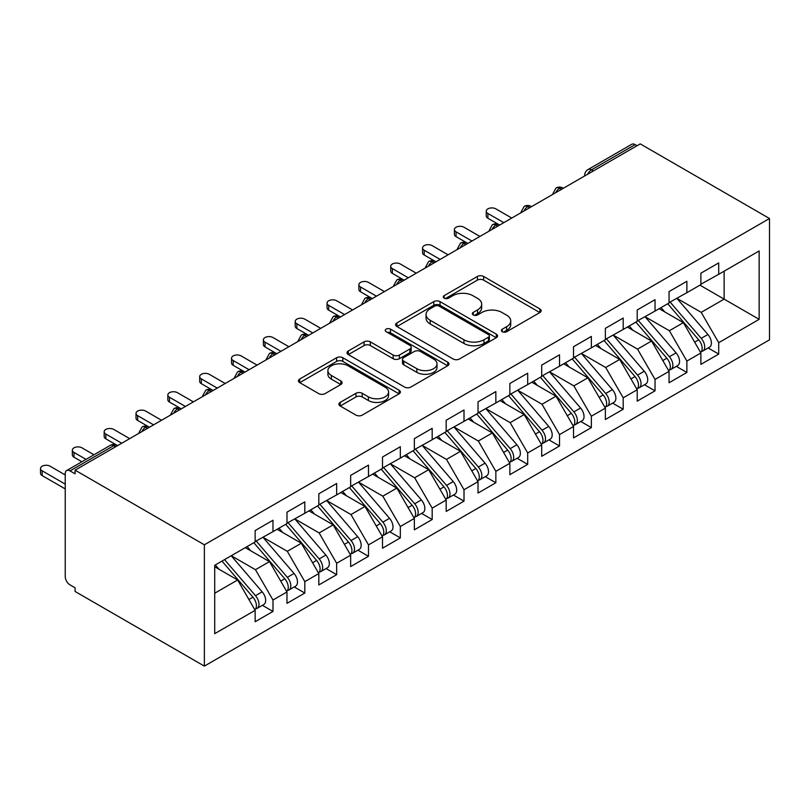 <?xml version="1.0" encoding="UTF-8"?>
<svg xmlns="http://www.w3.org/2000/svg" width="810" height="810" viewBox="0 0 810 810"><rect width="100%" height="100%" fill="white"/><g stroke="black" fill="none" stroke-linecap="round" stroke-linejoin="round"><path stroke-width="1.21" d="M502.301 331.705A3.098 1.782 0 0 0 506.675 331.705L539.885 312.538A4.425 2.551 0 0 0 541.181 310.736A4.425 2.551 0 0 0 539.885 308.934L483.631 276.453A4.425 2.551 0 0 0 477.384 276.453L444.174 295.62A3.098 1.782 0 0 0 443.272 296.885A3.098 1.782 0 0 0 444.174 298.151A3.098 1.782 0 0 0 448.548 298.151L452.851 295.67A14.145 8.161 0 0 1 472.848 295.67L477.535 298.374A14.145 8.161 0 0 1 481.677 304.145A14.145 8.161 0 0 1 477.535 309.926L473.242 312.407A3.098 1.782 0 0 0 472.331 313.662A3.098 1.782 0 0 0 473.242 314.928A3.098 1.782 0 0 0 477.617 314.928L481.909 312.447A14.145 8.161 0 0 1 501.916 312.447L506.604 315.151A14.145 8.161 0 0 1 510.745 320.932A14.145 8.161 0 0 1 506.604 326.703L502.301 329.184A3.098 1.782 0 0 0 501.4 330.45A3.098 1.782 0 0 0 502.301 331.705L502.301 329.184M340.19 402.388A4.425 2.551 0 0 0 338.894 404.2A4.425 2.551 0 0 0 340.19 406.002L355.965 415.115A4.425 2.551 0 0 0 362.222 415.115L399.097 393.822A4.425 2.551 0 0 0 400.393 392.02A4.425 2.551 0 0 0 399.097 390.217L342.843 357.736A4.425 2.551 0 0 0 336.595 357.736L299.72 379.029A4.425 2.551 0 0 0 298.424 380.832A4.425 2.551 0 0 0 299.72 382.634L318.775 393.64A4.425 2.551 0 0 0 325.033 393.64L340.808 384.527A4.425 2.551 0 0 0 342.103 382.725A4.425 2.551 0 0 0 340.808 380.923L331.361 375.465A11.826 6.824 0 0 1 327.898 370.636A11.826 6.824 0 0 1 335.198 364.328A11.826 6.824 0 0 1 348.077 365.806L385.115 387.19A11.826 6.824 0 0 1 388.577 392.02A11.826 6.824 0 0 1 381.277 398.328A11.826 6.824 0 0 1 368.388 396.839L362.222 393.285A4.425 2.551 0 0 0 355.965 393.285L340.19 402.388L340.19 406.002M640.234 143.886L769.5 218.518L204.363 544.796L75.097 470.164L640.234 143.886M453.165 359.002A4.425 2.551 0 0 0 459.412 359.002L496.287 337.709A4.425 2.551 0 0 0 497.583 335.907A4.425 2.551 0 0 0 496.287 334.105L440.033 301.624A4.425 2.551 0 0 0 433.785 301.624L396.91 322.917A4.425 2.551 0 0 0 395.614 324.719A4.425 2.551 0 0 0 396.91 326.521L453.165 359.002M387.362 332.373A3.098 1.782 0 0 1 390.501 332.819L390.501 329.133L447.697 362.161A4.425 2.551 0 0 1 448.983 363.963A4.425 2.551 0 0 1 447.697 365.766L410.812 387.058A4.425 2.551 0 0 1 404.565 387.058L348.31 354.577L348.31 350.973A4.425 2.551 0 0 0 347.014 352.775A4.425 2.551 0 0 0 348.31 354.577M348.31 350.973L364.095 341.86A4.425 2.551 0 0 1 370.342 341.86L393.154 355.033A4.425 2.551 0 0 0 399.411 355.033L409.88 348.988A4.425 2.551 0 0 0 411.176 347.176A4.425 2.551 0 0 0 409.88 345.374L386.127 331.665A3.098 1.782 0 0 1 385.216 330.399A3.098 1.782 0 0 1 387.129 328.749A3.098 1.782 0 0 1 390.501 329.133M75.097 470.164L75.097 473.84L70.004 470.893A6.753 3.898 -120 0 0 66.633 470.559A6.753 3.898 -120 0 0 65.235 473.658L65.235 576.598A6.753 3.898 -120 0 0 70.004 584.871L75.097 587.807L75.097 591.482L204.363 666.114L204.363 544.796M204.363 666.114L769.5 339.835L769.5 218.518M699.931 285.15L759.152 319.342L759.152 250.958L718.713 274.307L718.713 262.906L700.893 273.203L700.893 284.604L686.88 292.683L686.88 281.293L669.05 291.58L669.05 302.981L655.037 311.07L655.037 299.67L637.207 309.967L637.207 321.357L623.204 329.447L623.204 318.057L605.374 328.344L605.374 339.744L591.361 347.834L591.361 336.433L573.531 346.731L573.531 358.121L559.528 366.211L559.528 354.82L541.698 365.108L541.698 376.508L527.685 384.598L527.685 373.197L509.854 383.494L509.854 394.885L495.852 402.975L495.852 391.584L478.022 401.871L478.022 413.272L464.008 421.362L464.008 409.961L446.178 420.258L446.178 431.649L432.175 439.739L432.175 428.348L414.345 438.635L414.345 450.036L400.332 458.126L400.332 446.725L382.502 457.022L382.502 468.413L368.489 476.503L368.489 465.112L350.659 475.399L350.659 486.8L336.656 494.89L336.656 483.489L318.826 493.786L318.826 505.177L304.813 513.267L304.813 501.876L286.983 512.163L286.983 523.564L272.98 531.654L272.98 520.253L255.15 530.55L255.15 541.941L214.711 565.289L214.711 633.673L255.15 610.325L237.634 579.99L214.711 566.757M759.152 319.342L718.713 342.691L701.207 312.356L677.008 298.384M708.132 347.976L718.713 354.081L718.713 342.691M718.713 354.081L700.893 364.378L700.893 352.978L686.88 361.068L669.364 330.733L645.165 316.771M676.299 366.353L686.88 372.468L686.88 361.068M686.88 372.468L669.05 382.755L669.05 371.365L655.037 379.455L637.531 349.12L613.332 335.148M644.456 384.74L655.037 390.845L655.037 379.455M655.037 390.845L637.207 401.142L637.207 389.742L623.204 397.832L605.688 367.497L581.489 353.535M612.623 403.117L623.204 409.232L623.204 397.832M623.204 409.232L605.374 419.519L605.374 408.129L591.361 416.208L573.855 385.884L549.656 371.911M580.78 421.504L591.361 427.609L591.361 416.208M591.361 427.609L573.531 437.906L573.531 426.505L559.528 434.595L542.012 404.261L517.813 390.298L548.724 426.394L542.042 430.252A9.001 5.204 60 0 1 545.515 438.817A9.001 5.204 60 0 1 543.652 442.938A9.001 5.204 60 0 1 542.194 443.353M548.947 439.881L559.528 445.996L559.528 434.595M559.528 445.996L541.698 456.283L541.698 444.892L527.685 452.972L510.178 422.648L485.98 408.675M517.104 458.268L527.685 464.373L527.685 452.972M527.685 464.373L509.854 474.67L509.854 463.269L495.852 471.359L478.335 441.025L454.137 427.062M485.261 476.644L495.852 482.76L495.852 471.359M495.852 482.76L478.022 493.047L478.022 481.656L464.008 489.736L446.502 459.412L422.304 445.439M453.428 495.031L464.008 501.137L464.008 489.736M464.008 501.137L446.178 511.434L446.178 500.033L432.175 508.123L414.659 477.789L390.46 463.826M421.585 513.408L432.175 519.524L432.175 508.123M432.175 519.524L414.345 529.811L414.345 518.42L400.332 526.5L382.816 496.176L358.627 482.203M389.752 531.795L400.332 537.901L400.332 526.5M400.332 537.901L382.502 548.198L382.502 536.797L368.489 544.887L350.983 514.553L326.784 500.59M357.909 550.172L368.489 556.288L368.489 544.887M368.489 556.288L350.659 566.575L350.659 555.184L336.656 563.264L319.14 532.939L294.941 518.967M326.076 568.559L336.656 574.665L336.656 563.264M336.656 574.665L318.826 584.962L318.826 573.561L304.813 581.651L287.307 551.316L263.108 537.354M294.233 586.936L304.813 593.052L304.813 581.651M304.813 593.052L286.983 603.339L286.983 591.948L272.98 600.028L255.464 569.703L231.265 555.731M262.399 605.323L272.98 611.428L272.98 600.028M272.98 611.428L255.15 621.726L255.15 610.325M255.15 541.576L272.98 531.654M214.711 593.234L237.634 579.99M286.983 523.199L304.813 513.267M255.464 569.703L269.477 561.613L245.278 547.641M286.983 591.948L269.477 561.613M318.826 504.812L336.656 494.89M287.307 551.316L301.31 543.226L277.121 529.264M318.826 573.561L301.31 543.226M350.659 486.435L368.489 476.503M319.14 532.939L333.153 524.85L308.954 510.877M350.659 555.184L333.153 524.85M382.502 468.048L400.332 458.126M350.983 514.553L364.996 506.473L340.797 492.5M382.502 536.797L364.996 506.473M414.345 449.671L432.175 439.739M382.816 496.176L396.829 488.086L372.63 474.113M414.345 518.42L396.829 488.086M446.178 431.284L464.008 421.362M414.659 477.789L428.672 469.709L404.474 455.736M446.178 500.033L428.672 469.709M478.022 412.908L495.852 402.975M446.502 459.412L460.505 451.322L436.306 437.349M478.022 481.656L460.505 451.322M509.854 394.521L527.685 384.598M478.335 441.025L492.348 432.945L468.15 418.972M509.854 463.269L492.348 432.945M541.698 376.144L559.528 366.211M510.178 422.648L524.181 414.558L499.983 400.585M541.698 444.892L524.181 414.558M573.531 357.757L591.361 347.834M542.012 404.261L556.024 396.181L531.826 382.209M573.531 426.505L556.024 396.181M605.374 339.38L623.204 329.447M573.855 385.884L587.857 377.794L563.659 363.822M605.374 408.129L587.857 377.794M637.207 320.993L655.037 311.07M605.688 367.497L619.701 359.417L595.502 345.445M637.207 389.742L619.701 359.417M669.05 302.616L686.88 292.683M637.531 349.12L651.534 341.03L627.345 327.058M669.05 371.365L651.534 341.03M637.055 145.719L635.141 144.625L591.442 169.847L593.355 170.951M587.625 174.261A6.753 3.898 120 0 1 591.442 169.847A6.753 3.898 60 0 0 588.07 169.513L631.76 144.281A6.753 3.898 60 0 1 635.141 144.625M700.893 284.229L718.713 274.307M701.207 312.356L724.13 299.123L724.13 271.178L759.152 250.958M669.364 330.733L683.377 322.653L659.178 308.681M700.893 352.978L683.377 322.653M561.36 189.429L559.447 188.325A6.753 3.898 -120 0 0 556.065 187.991A6.753 3.898 -120 0 0 555.994 188.041L552.845 193.742A6.753 3.898 0 0 0 552.916 194.299M529.517 207.805L527.604 206.702A6.753 3.898 -120 0 0 524.232 206.368A6.753 3.898 -120 0 0 524.151 206.418L521.012 212.129A6.753 3.898 0 0 0 521.073 212.676M497.674 226.192L495.771 225.089A6.753 3.898 -120 0 0 492.389 224.755A6.753 3.898 -120 0 0 492.308 224.795L489.169 230.506A6.753 3.898 0 0 0 489.24 231.063M465.841 244.569L463.927 243.466A6.753 3.898 -120 0 0 460.556 243.132A6.753 3.898 -120 0 0 460.475 243.182L457.336 248.893A6.753 3.898 0 0 0 457.397 249.44M433.998 262.956L432.094 261.853A6.753 3.898 -120 0 0 428.713 261.519A6.753 3.898 -120 0 0 428.632 261.559L425.493 267.27A6.753 3.898 0 0 0 425.564 267.826M402.165 281.333L400.251 280.23A6.753 3.898 -120 0 0 396.88 279.895A6.753 3.898 -120 0 0 396.799 279.946L393.66 285.657A6.753 3.898 0 0 0 393.721 286.203M370.322 299.72L368.418 298.617A6.753 3.898 -120 0 0 365.037 298.283A6.753 3.898 -120 0 0 364.956 298.323L361.817 304.033A6.753 3.898 0 0 0 361.888 304.59M338.489 318.097L336.575 316.993A6.753 3.898 -120 0 0 333.193 316.659A6.753 3.898 -120 0 0 333.123 316.71L329.974 322.421A6.753 3.898 0 0 0 330.045 322.967M306.646 336.484L304.732 335.38A6.753 3.898 -120 0 0 301.36 335.046A6.753 3.898 -120 0 0 301.279 335.087L298.141 340.797A6.753 3.898 0 0 0 298.212 341.354M274.813 354.861L272.899 353.757A6.753 3.898 -120 0 0 269.517 353.423A6.753 3.898 -120 0 0 269.447 353.474L266.298 359.184A6.753 3.898 0 0 0 266.368 359.731M242.97 373.248L241.056 372.144A6.753 3.898 -120 0 0 237.684 371.81A6.753 3.898 -120 0 0 237.603 371.851L234.465 377.561A6.753 3.898 0 0 0 234.535 378.118M211.126 391.625L209.223 390.521A6.753 3.898 -120 0 0 205.841 390.187A6.753 3.898 -120 0 0 205.77 390.238L202.621 395.948A6.753 3.898 0 0 0 202.692 396.495M179.293 410.012L177.38 408.908A6.753 3.898 -120 0 0 174.008 408.574A6.753 3.898 -120 0 0 173.927 408.615L170.788 414.325A6.753 3.898 0 0 0 170.849 414.882M147.45 428.389L145.547 427.285A6.753 3.898 -120 0 0 142.165 426.951A6.753 3.898 -120 0 0 142.084 427.002L138.945 432.712A6.753 3.898 0 0 0 139.016 433.259M503.536 332.151L506.604 330.379A14.145 8.161 0 0 0 510.745 324.608L510.745 320.932M481.677 304.145L481.677 307.82A14.145 8.161 0 0 1 477.535 313.602L474.478 315.363M539.824 312.569L483.631 280.128A4.425 2.551 0 0 0 477.384 280.128L445.409 298.586M496.226 337.74L440.033 305.299A4.425 2.551 0 0 0 433.785 305.299L396.971 326.551M488.481 337.162A3.098 1.782 0 0 0 489.382 335.907A3.098 1.782 0 0 0 488.481 334.641L439.101 306.129A3.098 1.782 0 0 0 434.727 306.129L430.191 308.752A14.145 8.161 0 0 0 426.05 314.523A14.145 8.161 0 0 0 430.191 320.294L463.948 339.785A14.145 8.161 0 0 0 483.945 339.785L488.481 337.162L488.481 340.848A3.098 1.782 0 0 0 489.382 339.582L489.382 335.907M426.05 314.523L426.05 318.198A14.145 8.161 0 0 0 430.191 323.97L430.191 320.294M488.481 340.848L483.945 343.46A14.145 8.161 0 0 1 463.948 343.46L430.191 323.97M348.371 354.608L364.095 345.536L364.095 341.86M411.176 347.176L411.176 350.862A4.425 2.551 0 0 1 409.88 352.664L399.411 358.708A4.425 2.551 0 0 1 393.154 358.708L370.342 345.536A4.425 2.551 0 0 0 364.095 345.536M390.501 332.819L447.636 365.796M416.836 368.702A11.826 6.824 0 0 0 429.715 370.18A11.826 6.824 0 0 0 437.015 363.872A11.826 6.824 0 0 0 433.552 359.043L420.501 351.51A4.425 2.551 0 0 0 414.254 351.51L403.785 357.554A4.425 2.551 0 0 0 402.489 359.356A4.425 2.551 0 0 0 403.785 361.169L416.836 368.702L416.836 372.377A11.826 6.824 0 0 0 429.715 373.856A11.826 6.824 0 0 0 437.015 367.548L437.015 363.872M402.489 359.356L402.489 363.032A4.425 2.551 0 0 0 403.785 364.844L403.785 361.169M416.836 372.377L403.785 364.844M388.577 392.02L388.577 395.695A11.826 6.824 0 0 1 381.277 402.003A11.826 6.824 0 0 1 368.388 400.525L362.222 396.961A4.425 2.551 0 0 0 355.965 396.961L340.251 406.033M327.898 370.636L327.898 374.311A11.826 6.824 0 0 0 331.361 379.141L331.361 375.465M340.757 384.568L331.361 379.141M399.036 393.852L342.843 361.412A4.425 2.551 0 0 0 336.595 361.412L299.771 382.664M670.285 302.272L701.227 338.347A9.001 5.204 60 0 1 704.71 346.903A9.001 5.204 60 0 1 702.847 351.024L709.53 347.166A9.001 5.204 -120 0 0 711.393 343.045A9.001 5.204 -120 0 0 707.92 334.49L676.968 298.404M702.847 351.024A9.001 5.204 60 0 1 701.389 351.449M667.734 303.74L698.686 339.815A9.001 5.204 60 0 1 702.159 348.381A9.001 5.204 60 0 1 700.529 352.35M487.883 213.465L487.883 218.244A5.629 3.25 180 0 1 486.243 215.946L486.243 211.167A5.629 3.25 0 0 0 487.883 213.465L503.81 222.649M511.768 218.052L495.852 208.869A5.629 3.25 0 0 0 489.716 208.16A5.629 3.25 0 0 0 486.243 211.167M664.716 311.88L661.051 307.598M487.883 218.244L499.142 224.755A6.753 3.898 120 0 0 495.771 225.089A6.753 3.898 120 0 0 492.105 229.412M638.442 320.649L669.394 356.734A9.001 5.204 60 0 1 672.867 365.29A9.001 5.204 60 0 1 671.004 369.411L677.687 365.553A9.001 5.204 -120 0 0 679.56 361.432A9.001 5.204 -120 0 0 676.077 352.866L645.124 316.791M671.004 369.411A9.001 5.204 60 0 1 669.546 369.826M635.901 322.117L666.843 358.202A9.001 5.204 60 0 1 670.326 366.758A9.001 5.204 60 0 1 668.685 370.737M456.05 231.842L456.05 236.621A5.629 3.25 180 0 1 454.4 234.323L454.4 229.544A5.629 3.25 0 0 0 456.05 231.842L471.967 241.036M479.925 236.439L464.008 227.245A5.629 3.25 0 0 0 457.873 226.547A5.629 3.25 0 0 0 454.4 229.544M632.883 330.257L629.208 325.984M456.05 236.621L467.309 243.132A6.753 3.898 120 0 0 463.927 243.466A6.753 3.898 120 0 0 460.262 247.789M606.609 339.036L637.551 375.111A9.001 5.204 60 0 1 641.034 383.667A9.001 5.204 60 0 1 639.171 387.787L645.853 383.93A9.001 5.204 -120 0 0 647.716 379.809A9.001 5.204 -120 0 0 644.244 371.253L613.292 335.168M639.171 387.787A9.001 5.204 60 0 1 637.713 388.213M604.058 340.504L635.01 376.579A9.001 5.204 60 0 1 638.482 385.145A9.001 5.204 60 0 1 636.852 389.114M424.207 250.229L424.207 255.008A5.629 3.25 180 0 1 422.567 252.71L422.567 247.931A5.629 3.25 0 0 0 424.207 250.229L440.134 259.413M448.092 254.816L432.175 245.632A5.629 3.25 0 0 0 426.04 244.924A5.629 3.25 0 0 0 422.567 247.931M601.04 348.644L597.375 344.361M424.207 255.008L435.993 261.802M574.766 357.412L605.718 393.488A9.001 5.204 60 0 1 609.191 402.054A9.001 5.204 60 0 1 607.328 406.175L614.01 402.317A9.001 5.204 -120 0 0 615.883 398.196A9.001 5.204 -120 0 0 612.4 389.63L581.448 353.555M607.328 406.175A9.001 5.204 60 0 1 605.87 406.59M572.214 358.881L603.167 394.966A9.001 5.204 60 0 1 606.649 403.522A9.001 5.204 60 0 1 605.009 407.501M392.374 268.606L392.374 273.385A5.629 3.25 180 0 1 390.724 271.087L390.724 266.308A5.629 3.25 0 0 0 392.374 268.606L408.291 277.8M416.249 273.203L400.332 264.009A5.629 3.25 0 0 0 394.197 263.311A5.629 3.25 0 0 0 390.724 266.308M569.207 367.021L565.532 362.748M392.374 273.385L403.633 279.895A6.753 3.898 120 0 0 400.251 280.23A6.753 3.898 120 0 0 396.586 284.553M542.923 375.8L573.875 411.875A9.001 5.204 60 0 1 577.358 420.43A9.001 5.204 60 0 1 575.485 424.551L582.177 420.694A9.001 5.204 -120 0 0 584.04 416.573A9.001 5.204 -120 0 0 580.567 408.017L549.615 371.932M575.485 424.551A9.001 5.204 60 0 1 574.037 424.977M540.381 377.268L571.333 413.343A9.001 5.204 60 0 1 574.806 421.909A9.001 5.204 60 0 1 573.176 425.878M360.531 286.993L360.531 291.772A5.629 3.25 180 0 1 358.881 289.474L358.881 284.695A5.629 3.25 0 0 0 360.531 286.993L376.447 296.176M384.416 291.58L368.489 282.396A5.629 3.25 0 0 0 362.364 281.688A5.629 3.25 0 0 0 358.881 284.695M537.364 385.408L533.699 381.125M360.531 291.772L371.79 298.283A6.753 3.898 120 0 0 368.418 298.617A6.753 3.898 120 0 0 364.753 302.94M543.652 442.938L550.334 439.081A9.001 5.204 -120 0 0 552.197 434.96A9.001 5.204 -120 0 0 548.724 426.394M508.538 395.644L539.49 431.73A9.001 5.204 60 0 1 542.973 440.286A9.001 5.204 60 0 1 541.333 444.265M328.698 305.37L328.698 310.149A5.629 3.25 180 0 1 327.048 307.851L327.048 303.072A5.629 3.25 0 0 0 328.698 305.37L344.615 314.563M352.573 309.967L336.656 300.773A5.629 3.25 0 0 0 330.52 300.075A5.629 3.25 0 0 0 327.048 303.072M505.521 403.785L501.856 399.512M328.698 310.149L339.957 316.659A6.753 3.898 120 0 0 336.575 316.993A6.753 3.898 120 0 0 332.91 321.317M511.09 394.176L542.042 430.252M479.247 412.563L510.199 448.639A9.001 5.204 60 0 1 513.682 457.194A9.001 5.204 60 0 1 511.809 461.315L518.501 457.458A9.001 5.204 -120 0 0 520.364 453.337A9.001 5.204 -120 0 0 516.891 444.781L485.939 408.696M511.809 461.315A9.001 5.204 60 0 1 510.351 461.74M476.705 414.031L507.657 450.107A9.001 5.204 60 0 1 511.13 458.662A9.001 5.204 60 0 1 509.49 462.642M296.855 323.757L296.855 328.536A5.629 3.25 180 0 1 295.204 326.238L295.204 321.459A5.629 3.25 0 0 0 296.855 323.757L312.771 332.94M320.74 328.344L304.813 319.16A5.629 3.25 0 0 0 298.688 318.451A5.629 3.25 0 0 0 295.204 321.459M473.688 422.172L470.013 417.889M296.855 328.536L308.64 335.33M447.414 430.94L478.366 467.016A9.001 5.204 60 0 1 481.839 475.581A9.001 5.204 60 0 1 479.976 479.702L486.658 475.845A9.001 5.204 -120 0 0 488.521 471.714A9.001 5.204 -120 0 0 485.048 463.158L454.096 427.083M479.976 479.702A9.001 5.204 60 0 1 478.518 480.117M444.862 432.408L475.814 468.494A9.001 5.204 60 0 1 479.287 477.05A9.001 5.204 60 0 1 477.657 481.029M265.022 342.134L265.022 346.913A5.629 3.25 180 0 1 263.371 344.615L263.371 339.835A5.629 3.25 0 0 0 265.022 342.134L280.938 351.327M288.897 346.731L272.98 337.537A5.629 3.25 0 0 0 266.844 336.839A5.629 3.25 0 0 0 263.371 339.835M441.845 440.549L438.18 436.276M265.022 346.913L276.797 353.717M415.57 449.327L446.523 485.403A9.001 5.204 60 0 1 449.995 493.958A9.001 5.204 60 0 1 448.132 498.079L454.825 494.221A9.001 5.204 -120 0 0 456.688 490.101A9.001 5.204 -120 0 0 453.205 481.545L422.263 445.459M448.132 498.079A9.001 5.204 60 0 1 446.675 498.504M413.029 450.795L443.981 486.871A9.001 5.204 60 0 1 447.454 495.426A9.001 5.204 60 0 1 445.814 499.405M233.179 360.521L233.179 365.3A5.629 3.25 180 0 1 231.528 363.001L231.528 358.222A5.629 3.25 0 0 0 233.179 360.521L249.095 369.704M257.053 365.108L241.137 355.924A5.629 3.25 0 0 0 235.001 355.215A5.629 3.25 0 0 0 231.528 358.222M410.012 458.936L406.337 454.653M233.179 365.3L244.954 372.094M383.738 467.704L414.69 503.779A9.001 5.204 60 0 1 418.162 512.345A9.001 5.204 60 0 1 416.3 516.466L422.982 512.608A9.001 5.204 -120 0 0 424.845 508.477A9.001 5.204 -120 0 0 421.372 499.922L390.42 463.846M416.3 516.466A9.001 5.204 60 0 1 414.841 516.881M381.186 469.172L412.138 505.258A9.001 5.204 60 0 1 415.611 513.813A9.001 5.204 60 0 1 413.981 517.792M201.346 378.898L201.346 383.677A5.629 3.25 180 0 1 199.695 381.378L199.695 376.599A5.629 3.25 0 0 0 201.346 378.898L217.262 388.091M225.22 383.494L209.304 374.301A5.629 3.25 0 0 0 203.168 373.602A5.629 3.25 0 0 0 199.695 376.599M378.169 477.313L374.503 473.04M201.346 383.677L212.595 390.187A6.753 3.898 120 0 0 209.223 390.521A6.753 3.898 120 0 0 205.558 394.845M351.894 486.091L382.846 522.167A9.001 5.204 60 0 1 386.319 530.722A9.001 5.204 60 0 1 384.456 534.843L391.149 530.985A9.001 5.204 -120 0 0 393.012 526.865A9.001 5.204 -120 0 0 389.529 518.309L358.587 482.223M384.456 534.843A9.001 5.204 60 0 1 382.998 535.268M349.353 487.559L380.295 523.635A9.001 5.204 60 0 1 383.778 532.19A9.001 5.204 60 0 1 382.138 536.169M169.503 397.285L169.503 402.064A5.629 3.25 180 0 1 167.852 399.765L167.852 394.986A5.629 3.25 0 0 0 169.503 397.285L185.419 406.468M193.377 401.871L177.461 392.688A5.629 3.25 0 0 0 171.325 391.979A5.629 3.25 0 0 0 167.852 394.986M346.336 495.7L342.66 491.417M169.503 402.064L180.762 408.574A6.753 3.898 120 0 0 177.38 408.908A6.753 3.898 120 0 0 173.715 413.221M320.061 504.468L351.003 540.543A9.001 5.204 60 0 1 354.486 549.109A9.001 5.204 60 0 1 352.623 553.23L359.306 549.372A9.001 5.204 -120 0 0 361.169 545.241A9.001 5.204 -120 0 0 357.696 536.686L326.744 500.61M352.623 553.23A9.001 5.204 60 0 1 351.165 553.645M317.51 505.936L348.462 542.022A9.001 5.204 60 0 1 351.935 550.577A9.001 5.204 60 0 1 350.305 554.556M137.66 415.662L137.66 420.441A5.629 3.25 180 0 1 136.019 418.142L136.019 413.363A5.629 3.25 0 0 0 137.66 415.662L153.586 424.855M161.544 420.258L145.628 411.065A5.629 3.25 0 0 0 139.492 410.366A5.629 3.25 0 0 0 136.019 413.363M314.493 514.077L310.827 509.804M137.66 420.441L148.918 426.951A6.753 3.898 120 0 0 145.547 427.285A6.753 3.898 120 0 0 141.882 431.608M288.218 522.855L319.17 558.93A9.001 5.204 60 0 1 322.643 567.486A9.001 5.204 60 0 1 320.78 571.607L327.463 567.749A9.001 5.204 -120 0 0 329.336 563.628A9.001 5.204 -120 0 0 325.853 555.073L294.901 518.987M320.78 571.607A9.001 5.204 60 0 1 319.322 572.032M285.677 524.323L316.619 560.399A9.001 5.204 60 0 1 320.102 568.954A9.001 5.204 60 0 1 318.462 572.933M105.826 434.049L105.826 438.828A5.629 3.25 180 0 1 104.176 436.529L104.176 431.75A5.629 3.25 0 0 0 105.826 434.049L121.743 443.232M129.701 438.635L113.785 429.452A5.629 3.25 0 0 0 107.649 428.743A5.629 3.25 0 0 0 104.176 431.75M282.66 532.464L278.984 528.181M105.826 438.828L117.602 445.621M256.385 541.232L287.327 577.307A9.001 5.204 60 0 1 290.81 585.873A9.001 5.204 60 0 1 288.947 589.994L295.63 586.136A9.001 5.204 -120 0 0 297.493 582.005A9.001 5.204 -120 0 0 294.02 573.45L263.068 537.374M288.947 589.994A9.001 5.204 60 0 1 287.489 590.409M253.834 542.7L284.786 578.785A9.001 5.204 60 0 1 288.259 587.341A9.001 5.204 60 0 1 286.629 591.32M73.983 452.425L73.983 457.204A5.629 3.25 180 0 1 72.343 454.906L72.343 450.127A5.629 3.25 0 0 0 73.983 452.425L86.012 459.371M93.98 454.774L81.942 447.829A5.629 3.25 0 0 0 75.816 447.13A5.629 3.25 0 0 0 72.343 450.127M250.816 550.84L247.151 546.568M73.983 457.204L81.881 461.761M224.542 559.619L255.494 595.694A9.001 5.204 60 0 1 258.967 604.25A9.001 5.204 60 0 1 257.104 608.371L263.787 604.513A9.001 5.204 -120 0 0 265.66 600.392A9.001 5.204 -120 0 0 262.177 591.837L231.225 555.751M257.104 608.371A9.001 5.204 60 0 1 255.646 608.786M221.991 561.087L252.943 597.162A9.001 5.204 60 0 1 256.426 605.718A9.001 5.204 60 0 1 254.785 609.697M42.15 470.802L42.15 475.591A5.629 3.25 180 0 1 40.5 473.293L40.5 468.514A5.629 3.25 0 0 0 42.15 470.802L65.235 484.137M65.235 474.943L50.109 466.216A5.629 3.25 0 0 0 43.973 465.507A5.629 3.25 0 0 0 40.5 468.514M218.973 569.228L215.308 564.945M42.15 475.591L65.235 488.916M115.617 446.776L113.704 445.672L70.004 470.893M117.592 445.632L117.085 445.338A6.753 3.898 120 0 0 113.704 445.672A6.753 3.898 -120 0 0 110.332 445.338L66.633 470.559M563.335 188.285L562.818 187.991A6.753 3.898 120 0 0 559.447 188.325A6.753 3.898 120 0 0 555.781 192.648M584.688 175.952L584.688 175.365A6.753 3.898 0 0 0 584.759 175.912M531.492 206.661L530.985 206.368A6.753 3.898 120 0 0 527.604 206.702A6.753 3.898 120 0 0 523.938 211.025M435.983 261.812L435.466 261.519A6.753 3.898 120 0 0 432.094 261.853A6.753 3.898 120 0 0 428.429 266.176M308.63 335.34L308.114 335.046A6.753 3.898 120 0 0 304.732 335.38A6.753 3.898 120 0 0 301.077 339.704M276.787 353.717L276.271 353.423A6.753 3.898 120 0 0 272.899 353.757A6.753 3.898 120 0 0 269.234 358.081M244.944 372.104L244.438 371.81A6.753 3.898 120 0 0 241.056 372.144A6.753 3.898 120 0 0 237.401 376.458M506.604 330.379L506.604 326.703M473.242 314.928L473.242 312.407M477.535 313.602L477.535 309.926M444.174 298.151L444.174 295.62M477.384 280.128L477.384 276.453M483.631 280.128L483.631 276.453M539.885 312.538L539.885 308.934M396.91 326.521L396.91 322.917M433.785 305.299L433.785 301.624M440.033 305.299L440.033 301.624M496.287 337.709L496.287 334.105M463.948 343.46L463.948 339.785M483.945 343.46L483.945 339.785M370.342 345.536L370.342 341.86M393.154 358.708L393.154 355.033M399.411 358.708L399.411 355.033M409.88 352.664L409.88 348.988M447.697 365.766L447.697 362.161M355.965 396.961L355.965 393.285M362.222 396.961L362.222 393.285M368.388 400.525L368.388 396.839M340.808 384.527L340.808 380.923M299.72 382.634L299.72 379.029M336.595 361.412L336.595 357.736M342.843 361.412L342.843 357.736M399.097 393.822L399.097 390.217M698.686 339.815L694.636 342.154M707.92 334.49L701.227 338.347M666.843 358.202L662.803 360.541M676.077 352.866L669.394 356.734M635.01 376.579L630.96 378.918M644.244 371.253L637.551 375.111M603.167 394.966L599.127 397.295M612.4 389.63L605.718 393.488M571.333 413.343L567.284 415.682M580.567 408.017L573.875 411.875M539.49 431.73L535.44 434.059M507.657 450.107L503.607 452.446M516.891 444.781L510.199 448.639M475.814 468.494L471.764 470.823M485.048 463.158L478.366 467.016M443.981 486.871L439.931 489.21M453.205 481.545L446.523 485.403M412.138 505.258L408.088 507.586M421.372 499.922L414.69 503.779M380.295 523.635L376.255 525.973M389.529 518.309L382.846 522.167M348.462 542.022L344.412 544.35M357.696 536.686L351.003 540.543M316.619 560.399L312.579 562.737M325.853 555.073L319.17 558.93M284.786 578.785L280.736 581.114M294.02 573.45L287.327 577.307M252.943 597.162L248.903 599.501M262.177 591.837L255.494 595.694M562.818 187.991A6.753 6.753 0 0 0 556.065 187.991M588.07 169.513A6.753 6.753 0 0 0 584.688 175.365M530.985 206.368A6.753 6.753 0 0 0 524.232 206.368M552.845 193.742L552.845 194.339M499.142 224.755A6.753 6.753 0 0 0 492.389 224.755M521.012 212.129L521.012 212.716M467.309 243.132A6.753 6.753 0 0 0 460.556 243.132M489.169 230.506L489.169 231.103M435.466 261.519A6.753 6.753 0 0 0 428.713 261.519M457.336 248.893L457.336 249.48M403.633 279.895A6.753 6.753 0 0 0 396.88 279.895M425.493 267.27L425.493 267.867M371.79 298.283A6.753 6.753 0 0 0 365.037 298.283M393.66 285.657L393.66 286.244M339.957 316.659A6.753 6.753 0 0 0 333.193 316.659M361.817 304.033L361.817 304.631M308.114 335.046A6.753 6.753 0 0 0 301.36 335.046M329.974 322.421L329.974 323.008M276.271 353.423A6.753 6.753 0 0 0 269.517 353.423M298.141 340.797L298.141 341.395M244.438 371.81A6.753 6.753 0 0 0 237.684 371.81M266.298 359.184L266.298 359.772M212.595 390.187A6.753 6.753 0 0 0 205.841 390.187M234.465 377.561L234.465 378.159M180.762 408.574A6.753 6.753 0 0 0 174.008 408.574M202.621 395.948L202.621 396.535M148.918 426.951A6.753 6.753 0 0 0 142.165 426.951M170.788 414.325L170.788 414.923M117.085 445.338A6.753 6.753 0 0 0 110.332 445.338M138.945 432.712L138.945 433.299"/></g></svg>
